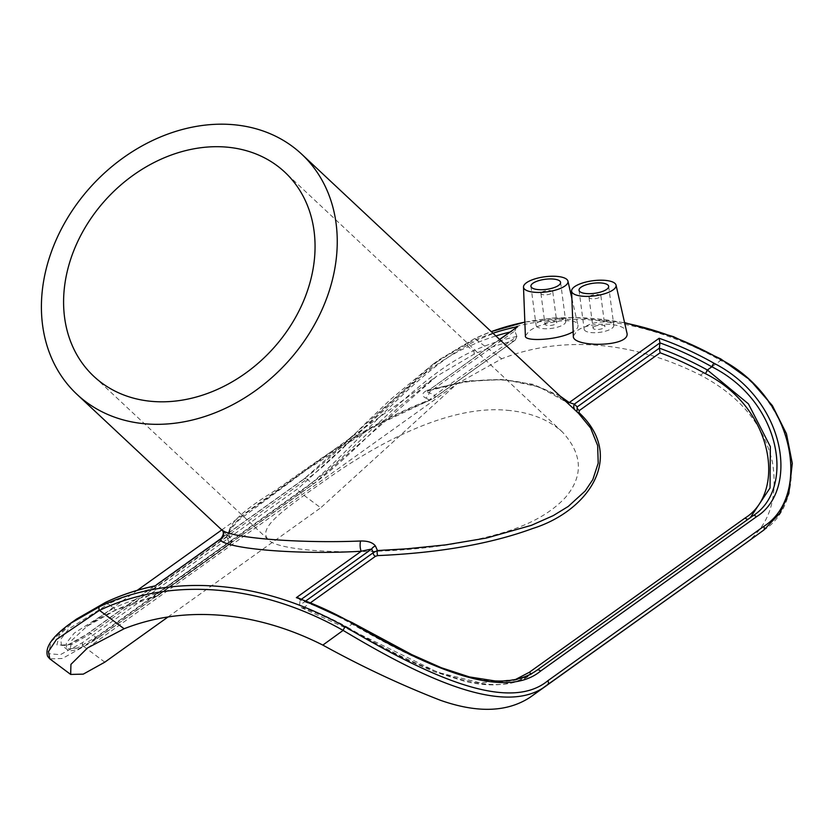 <?xml version="1.0" encoding="UTF-8"?>
<svg xmlns="http://www.w3.org/2000/svg" width="834" height="834" viewBox="0 0 834 834"><rect width="100%" height="100%" fill="white"/><g stroke="black" fill="none" stroke-linecap="round" stroke-linejoin="round"><path stroke-width="0.63" stroke-dasharray="4.17 3.13" d="M589.805 296.226A5.984 2.033 172.5 0 1 596.362 294.496A5.984 2.033 172.5 0 1 600.887 295.872A5.984 2.033 172.5 0 1 595.215 298.666A5.984 2.033 172.5 0 1 589.023 297.436A5.984 2.033 172.5 0 1 589.805 296.226M541.714 292.275A5.984 2.033 172.5 0 1 548.261 290.545A5.984 2.033 172.5 0 1 552.796 291.91A5.984 2.033 172.5 0 1 547.125 294.704A5.984 2.033 172.5 0 1 540.932 293.474A5.984 2.033 172.5 0 1 541.714 292.275M545.759 322.946A5.984 2.033 -7.5 0 0 544.967 324.145A5.984 2.033 -7.5 0 0 551.17 325.385A5.984 2.033 -7.5 0 0 556.831 322.591A5.984 2.033 -7.5 0 0 552.306 321.215A5.984 2.033 -7.5 0 0 545.759 322.946M538.045 322.31A14.949 5.077 172.5 0 1 554.412 317.994A14.949 5.077 172.5 0 1 565.723 321.413A14.949 5.077 172.5 0 1 551.566 328.398A14.949 5.077 172.5 0 1 536.074 325.323A14.949 5.077 172.5 0 1 538.045 322.31M593.85 326.897A5.984 2.033 -7.5 0 0 593.057 328.106A5.984 2.033 -7.5 0 0 599.26 329.336A5.984 2.033 -7.5 0 0 604.921 326.542A5.984 2.033 -7.5 0 0 600.397 325.177A5.984 2.033 -7.5 0 0 593.85 326.897M586.135 326.271A14.949 5.077 172.5 0 1 602.502 321.945A14.949 5.077 172.5 0 1 613.814 325.375A14.949 5.077 172.5 0 1 599.656 332.359A14.949 5.077 172.5 0 1 584.165 329.274A14.949 5.077 172.5 0 1 586.135 326.271M525.378 335.904L528.964 331.348C540.338 321.966 577.451 316.201 577.972 325.239C578.337 327.397 576.732 329.555 573.146 331.724M573.323 336.123L576.836 331.025C588.189 321.424 626.011 321.684 626.855 332.693M560.125 396.087L532.895 384.286L500.452 379.366L464.778 381.722L427.811 390.927L426.57 391.605L434.764 395.18A2.992 2.377 54.4 0 1 434.118 398.131A2.992 2.377 54.4 0 1 434.107 398.141A2.992 2.377 54.4 0 1 433.419 398.443L429.364 400.018L434.764 395.18L516.903 336.467L515.235 340.136L433.419 398.443M576.951 411.829L577.305 412.184A2.992 2.189 131.8 0 0 577.326 412.204L577.326 412.204A2.992 2.189 131.8 0 0 577.493 412.34M575.189 410.182A5.984 5.4 -46.7 0 0 575.356 410.349A5.984 5.4 -46.7 0 0 575.397 410.391L566.046 401.925A5.984 4.337 -51.2 0 1 565.9 401.8L575.397 410.391M566.88 402.415A5.984 4.337 -51.2 0 1 566.046 401.925C532.009 376.645 485.888 373.038 427.686 391.094A5.984 0.844 -108.2 0 1 426.966 390.375L466.873 380.94L505.05 379.637L538.941 386.872L565.9 401.8M499.702 339.521L427.811 390.927A5.984 0.844 -108.2 0 1 427.686 391.104L499.576 339.407M516.903 336.467A2.992 1.72 -102.2 0 0 516.892 336.456L514.859 330.962L429.197 392.209A5.984 4.399 118 0 1 425.809 398.089C421.378 395.775 421.764 393.2 426.966 390.375M429.75 400.33C345.87 433.722 286.041 486.316 256.507 505.79C231.425 522.564 222.605 535.115 230.048 543.455L229.465 544.258A2.992 2.377 -125.6 0 0 230.153 543.956A2.992 2.377 -125.6 0 0 230.163 543.956A2.992 2.377 -125.6 0 0 230.81 541.005L231.008 538.493C223.085 529.746 236.752 514.411 272.03 492.508C303.034 472.325 358.651 426.872 429.364 400.018L425.809 398.089M229.465 544.258L157.199 595.924A316.962 251.461 -125.6 0 0 116.677 609.602L86.861 626.376L71.912 640.22L70.254 648.445L80.304 647.851L99.256 636.936L315.158 482.584L436.651 376.29L473.556 354.46A316.962 251.461 54.4 0 1 514.067 340.783M516.496 327.314L514.859 330.952A2.992 2.377 -125.6 0 0 514.859 330.962A325.938 258.582 54.4 0 0 509.772 332.12M70.244 623.551L51.093 641.721L48.518 653.658L60.34 654.69L82.639 642.545L298.541 488.192L439.445 359.59L474.15 338.854A328.919 260.948 54.4 0 1 491.278 331.64M492.967 333.214A328.919 260.948 -125.6 0 0 468.228 343.087L433.294 363.989L303.409 479.55L87.507 633.913L67.345 645.224L56.9 644.963L59.329 635.028L76.405 619.141M154.936 586.021L155.02 588.22A2.992 2.377 54.4 0 1 155.02 588.22L157.063 593.714A2.992 1.72 -102.2 0 1 157.063 593.714L230.81 541.005L226.577 537.075A5.984 3.763 -47 0 0 225.868 533.729L231.008 538.493A2.992 2.919 -51.2 0 1 230.048 543.455M225.868 533.729L225.858 533.718A5.984 3.763 -47 0 0 225.858 533.718L222.032 530.153M516.892 336.456A319.954 253.838 -125.6 0 0 473.608 350.791C416.739 375.654 350.457 456.115 311.76 482.886L95.858 637.249L76.978 648.174L66.616 649.019L66.303 643.16L74.299 633.079L113.768 608.049L108.357 604.014A325.938 258.582 -125.6 0 1 155.02 588.22L226.577 537.075L220.843 538.681M515.683 679.408L480.415 682.879L438.152 672.444L348.278 628.648A316.962 251.461 -125.6 0 0 303.222 607.934L301.241 607.642L299.5 605.442A2.992 1.199 109.8 0 0 299.5 605.442L300.125 600.167A2.992 2.377 54.4 0 1 300.125 600.167L301.606 599.104M298.343 597.926L300.125 600.146A325.938 258.582 -125.6 0 1 352.011 624.051L347.549 627.272C412.736 665.584 494.718 704.365 532.832 673.184A2.992 2.377 54.4 0 1 531.623 673.559M157.376 595.976L116.499 609.706A2.992 1.804 65.4 0 0 116.51 609.706A2.992 1.804 65.4 0 1 113.768 608.049A319.954 253.838 54.4 0 1 157.063 593.714L157.428 595.956L230.163 543.956M763.506 530.288C810.919 500.973 798.565 400.862 720.722 360.434A2.992 0.917 119.5 0 0 720.743 358.901M82.639 642.545A2.992 2.377 -125.6 0 0 83.817 646.496L62.362 658.495L49.811 658.87M474.15 338.854A2.992 1.804 -115.3 0 1 474.317 338.75A2.992 1.804 -115.3 0 1 477.079 340.397C413.508 369.191 342.983 462.484 299.719 492.143L83.817 646.496L104.813 662.165M168.041 616.962L320.715 507.812L299.719 492.143A2.992 2.377 -125.6 0 1 298.541 488.192M746.221 542.809C769.229 525.097 778.007 498.451 772.565 462.849C764.153 425.173 740.112 395.931 700.435 375.133A299.02 237.231 -125.6 0 0 501.724 358.787L456.886 383.88L320.715 507.812M536.919 670.234L750.214 517.737M536.898 670.244C498.899 701.363 418.043 662.217 352.011 624.051A2.992 0.917 119.5 0 0 352.011 622.508M105.782 602.294A2.992 1.804 64.7 0 1 108.357 604.014L68.669 628.982L60.84 639.157L61.372 645.099L66.595 649.008C70.119 653.303 80.835 649.457 98.746 637.478A2.992 2.377 -125.6 0 0 98.746 637.478A2.992 2.377 -125.6 0 0 99.256 636.936M61.372 645.099L71.974 644.401L90.927 633.559L95.858 637.249A2.992 2.377 -125.6 0 0 98.735 637.489L314.637 483.136A2.992 2.377 -125.6 0 0 314.647 483.126A2.992 2.377 -125.6 0 0 315.158 482.584M436.651 376.29L399.413 406.669L375.967 428.488C352.136 452.059 331.692 470.272 314.647 483.126A2.992 2.377 -125.6 0 1 311.76 482.886L306.829 479.206C345.422 452.57 410.432 371.401 468.197 346.746L473.608 350.791A2.992 1.804 -114.6 0 1 473.556 354.46M507.333 410.297C530.434 412.382 548.803 419.617 562.429 432.033C582.466 453.957 583.623 475.588 565.89 496.939C551.357 512.889 529.621 525.013 500.671 533.333C462.067 544.623 415.541 550.732 361.08 551.67C309.278 552.525 273.469 546.885 268.235 539.598C257.06 527.641 283.831 509.543 329.284 477.475C370.108 448.859 444.824 404.198 507.333 410.297M524.847 322.164A328.919 260.948 54.4 0 1 624.645 322.946M306.036 600.761L299.5 605.442A319.954 253.838 54.4 0 1 347.549 627.272A2.992 0.938 119 0 0 347.58 628.826A2.992 0.938 119 0 0 348.278 628.648M700.435 375.133L720.722 360.434A325.938 258.582 -125.6 0 0 477.079 340.397L501.724 358.787M752.8 515.892L748.734 518.831A2.992 2.377 54.4 0 1 748.432 519.009M303.222 607.934L310.707 602.596M86.861 626.376C94.659 620.777 104.542 615.211 116.51 609.706A2.992 1.804 65.4 0 0 116.677 609.602M61.393 645.109L63.645 645.443C68.263 645.38 76.394 641.336 88.05 633.319A2.992 2.377 -125.6 0 1 90.927 633.559L306.829 479.206A2.992 2.377 -125.6 0 0 303.941 478.956A2.992 2.377 -125.6 0 0 303.409 479.55M468.228 343.087A2.992 1.804 -115.3 0 0 468.197 346.746A325.938 258.582 54.4 0 1 495.886 335.946M433.284 363.999L390.719 399.277L366.512 422.369C342.117 447.024 321.267 465.883 303.951 478.956L88.039 633.319A2.992 2.377 -125.6 0 0 87.507 633.913M540.932 293.474L544.967 324.145M552.796 291.91L556.831 322.591M530.935 286.281L536.074 325.323M560.584 282.382L565.723 321.413M589.023 297.436L593.057 328.106M600.887 295.872L604.921 326.542M579.025 290.232L584.165 329.274M608.674 286.333L613.814 325.375M571.884 298.436L577.983 325.239M515.235 340.136L434.118 398.131L372.788 427.154L306.776 469.657L238.691 520.228L229.892 530.143L228.526 534.886L230.267 537.857M86.788 626.428L137.276 590.326M221.781 529.913L436.808 376.176M433.294 363.989L439.445 359.59M230.153 543.956C232.29 542.194 232.582 540.38 231.039 538.524M439.487 359.569L474.317 338.75L491.247 331.609M624.572 322.612L573.771 317.41L524.847 322.07M301.241 607.642L347.59 628.836L405.449 659.194L434.441 671.777L464.319 681.19C491.872 687.987 514.714 685.319 532.832 673.194M748.724 518.831L753.071 515.693M87.58 647.914L456.886 383.88M562.429 432.033L284.863 172.2M268.235 539.598L93.794 376.311"/><path stroke-width="1.25" d="M532.905 283.268A14.949 5.077 172.5 0 1 549.272 278.952A14.949 5.077 172.5 0 1 560.584 282.382A14.949 5.077 172.5 0 1 546.426 289.367A14.949 5.077 172.5 0 1 530.935 286.281A14.949 5.077 172.5 0 1 532.905 283.268M580.996 287.23A14.949 5.077 172.5 0 1 597.363 282.903A14.949 5.077 172.5 0 1 608.674 286.333A14.949 5.077 172.5 0 1 594.517 293.318A14.949 5.077 172.5 0 1 579.025 290.232A14.949 5.077 172.5 0 1 580.996 287.23M565.045 285.916A22.424 7.61 172.5 0 1 540.151 292.411A22.424 7.61 172.5 0 1 523.502 287.021A22.424 7.61 172.5 0 1 526.473 282.747A22.424 7.61 172.5 0 1 550.68 276.273A22.424 7.61 172.5 0 1 567.954 281.162A22.424 7.61 172.5 0 1 565.045 285.916M613.136 289.867A22.424 7.61 172.5 0 1 588.241 296.362A22.424 7.61 172.5 0 1 571.592 290.972A22.424 7.61 172.5 0 1 574.563 286.698A22.424 7.61 172.5 0 1 598.781 280.234A22.424 7.61 172.5 0 1 616.045 285.124A22.424 7.61 172.5 0 1 613.136 289.867M573.146 331.724C559.656 340.032 524.096 342.076 525.378 335.904L523.502 287.021M616.045 285.124L626.866 332.693C631.609 347.361 572.061 347.653 573.323 336.123L571.592 290.972M577.493 412.34A2.992 2.189 131.8 0 0 578.963 412.601L579.453 410.453A2.992 2.377 54.4 0 1 577.201 406.898L576.951 411.829M579.453 410.453L660.101 352.792L659.34 348.185L577.201 406.898L574.292 404.146A5.984 5.4 -46.7 0 0 575.189 410.182M624.645 322.946A328.919 260.948 54.4 0 1 720.034 359.079C797.679 398.746 810.231 497.7 763.663 526.452L547.761 680.805C506.009 715.197 418.407 669.9 345.391 626.928A328.919 260.948 -125.6 0 0 99.507 606.704L70.244 623.551L76.394 619.151L105.438 602.461A328.919 260.948 54.4 0 1 154.936 586.021L219.842 539.608A5.984 5.796 123.7 0 0 221.75 529.569L222.887 530.935L221.865 529.955C224.117 531.925 223.773 534.834 220.843 538.681L219.842 539.608C225.878 549.001 298.645 554.985 361.258 551.243L296.351 597.644A328.919 260.948 54.4 0 1 351.312 622.685C418.772 662.394 501.714 702.947 540.484 671.172L756.386 516.809C799.597 489.975 785.847 399.976 714.112 363.311A328.919 260.948 -125.6 0 0 659.141 338.27L659.955 342.889A2.992 2.377 -125.6 0 0 659.955 342.889L574.292 404.146L569.226 402.561A5.984 4.337 -51.2 0 1 566.88 402.415M659.141 338.27L569.226 402.561L560.125 396.087M499.702 339.521L517.726 326.636L499.576 339.407M659.34 348.185A2.992 1.199 109.8 0 0 659.34 348.164L659.955 342.899A325.938 258.582 54.4 0 1 711.84 366.793C782.063 401.978 795.125 489.558 752.8 515.892L536.919 670.234M301.606 599.104L371.672 549.012A5.984 5.025 157.2 0 1 375.446 546.02C372.85 542.538 367.93 540.87 360.684 540.995A5.984 1.699 87.5 0 0 361.258 551.243L371.672 549.012L373.246 552.713A2.992 2.377 -125.6 0 0 375.488 556.278L377.76 555.6A2.992 0.959 87.3 0 1 377.448 550.534L373.246 552.713L306.036 600.761M360.684 540.995C298.895 543.653 227.411 537.774 221.75 529.569M301.72 154.186A164.465 131.741 -46.9 0 0 232.634 124.631A164.465 131.741 -46.9 0 0 65.594 221.312A164.465 131.741 -46.9 0 0 76.936 394.315A164.465 131.741 -46.9 0 0 285.509 364.291A164.465 131.741 -46.9 0 0 301.72 154.186L578.598 413.372L590.628 428.05L597.655 445.564L598.207 463.162L592.818 479.592L585.26 490.913L568.246 506.447L553.234 515.631L531.394 525.326L486.545 538.034L445.731 544.873L407.138 548.793L377.448 550.534L375.446 546.02M296.351 597.644L298.343 597.926L352 622.508A2.992 0.917 119.5 0 0 352 622.508A2.992 0.917 119.5 0 0 351.312 622.685M154.936 586.021L220.645 538.827M763.663 526.452A2.992 2.377 54.4 0 1 763.506 530.288L746.816 542.371M345.391 626.928A2.992 0.917 119.5 0 0 343.118 630.4C416.249 674.195 505.05 719.659 547.604 684.641L746.524 542.59M49.811 658.87L48.445 651.573L56.431 639.542L99.475 610.363A325.938 258.582 54.4 0 1 343.118 630.4L322.831 645.099C361.654 666.512 400.862 684.912 440.446 700.289C477.486 713.31 507.437 712.257 530.32 697.161L746.221 542.809M70.306 623.509C52.198 636.634 44.629 647.559 47.601 656.285L49.727 658.808L70.671 674.435L83.275 674.133L104.813 662.165L168.041 616.962M377.76 555.6C439.153 552.921 490.809 543.893 532.697 528.506C588.126 511.148 626.24 456.792 578.963 412.601M531.623 673.559A2.992 2.377 54.4 0 1 529.288 672.308L515.683 679.408M750.214 517.737L770.053 487.953L770.345 446.628L748.39 403.833L707.388 370.015A2.992 0.938 -61 0 1 705.147 373.507C773.076 407.305 786.806 492.008 745.189 517.956L529.288 672.308M756.386 516.809A2.992 2.377 54.4 0 0 752.81 515.881A2.992 2.377 54.4 0 1 752.81 515.881L752.862 515.85M70.671 674.435L70.932 664.385L87.58 647.914L124.12 628.753A299.02 237.231 54.4 0 1 322.831 645.099M226.139 147.076A139.789 111.985 -46.9 0 0 84.151 229.256A139.789 111.985 -46.9 0 0 93.794 376.311A139.789 111.985 -46.9 0 0 271.081 350.78A139.789 111.985 -46.9 0 0 284.863 172.2A139.789 111.985 -46.9 0 0 226.139 147.076M491.278 331.64A328.919 260.948 54.4 0 1 524.847 322.164M517.726 326.636A328.919 260.948 -125.6 0 0 492.967 333.214M763.808 530.07L779.79 513.264L788.828 493.582L792.3 463.37L786.452 433.711L772.399 405.637L749.818 379.741L720.722 358.891A2.992 0.917 119.5 0 0 720.722 358.891A2.992 0.917 119.5 0 0 720.034 359.079M547.761 680.805A2.992 2.377 54.4 0 1 547.604 684.641L530.32 697.161M99.507 606.704A2.992 1.804 64.7 0 0 99.475 610.363L124.12 628.753M748.432 519.009A2.992 2.377 54.4 0 1 745.189 517.956M714.112 363.311A2.992 0.917 -60.5 0 0 711.84 366.793L707.388 370.015A319.954 253.838 -125.6 0 0 659.34 348.164M660.101 352.792A316.962 251.461 54.4 0 1 705.147 373.507M310.707 602.596L375.488 556.278M752.81 515.881L536.908 670.234A2.992 2.377 54.4 0 1 536.908 670.234A2.992 2.377 54.4 0 1 540.484 671.172M495.886 335.946A325.938 258.582 54.4 0 1 509.772 332.12M567.954 281.162L571.884 298.436M137.276 590.326L221.781 529.913M720.722 358.891L673.236 336.571L624.572 322.612M524.847 322.07L491.247 331.609M536.908 670.234C525.764 678.157 511.784 681.722 494.969 680.93L469.417 676.927L441.353 667.742L411.86 654.648L352 622.508M76.405 619.141L105.595 602.367C121.128 595.017 137.506 589.555 154.738 585.958M222.032 530.153L76.936 394.315"/></g></svg>
